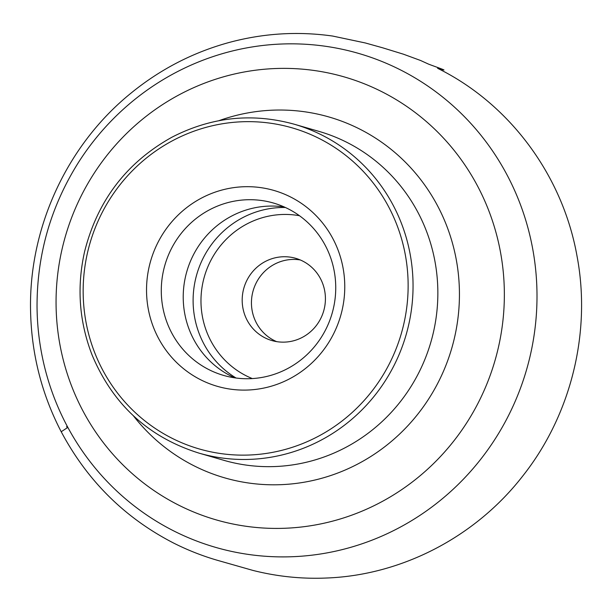 <?xml version="1.0" encoding="UTF-8"?>
<svg xmlns="http://www.w3.org/2000/svg" width="612" height="612" viewBox="0 0 612 612"><rect width="100%" height="100%" fill="white"/><g stroke="black" fill="none" stroke-linecap="round" stroke-linejoin="round"><path stroke-width="0.92" d="M337.564 248.786A101.952 98.884 -73.9 0 0 167.566 227.052A101.952 98.884 -73.9 0 0 231.818 389.331A101.952 98.884 -73.9 0 0 337.564 248.786M329.401 254.37A89.719 87.019 -73.9 0 0 273.465 203.039A89.719 87.019 -73.9 0 0 164.926 265.019A89.719 87.019 -73.9 0 0 223.556 375.401A89.719 87.019 -73.9 0 0 313.007 348.404A89.719 87.019 -73.9 0 0 329.401 254.37M284.22 206.955A89.719 87.019 -73.9 0 0 186.867 271.368A89.719 87.019 -73.9 0 0 234.74 377.834M322.394 282.813A42.802 41.509 -73.9 0 0 295.711 258.325A42.802 41.509 -73.9 0 0 243.928 287.892A42.802 41.509 -73.9 0 0 271.896 340.555A42.802 41.509 -73.9 0 0 314.576 327.672A42.802 41.509 -73.9 0 0 322.394 282.813M276.609 341.618A42.802 41.509 106.1 0 1 253.184 290.57A42.802 41.509 106.1 0 1 300.255 259.947M67.856 427.428L66.509 426.748M37.041 306.696C36.95 254.202 50.972 205.785 79.093 161.453L79.093 161.453A257.124 249.382 106.1 0 1 312.594 44.783A257.124 249.382 106.1 0 1 518.838 200.491A257.124 249.382 106.1 0 1 335.69 551.144A257.124 249.382 106.1 0 1 37.041 306.696L37.049 307.729M488.07 208.837A230.556 223.61 -73.9 0 0 196.322 86.522A230.556 223.61 -73.9 0 0 72.346 387.954A230.556 223.61 -73.9 0 0 364.094 510.27A230.556 223.61 -73.9 0 0 488.07 208.837M218.897 120.702A187.823 182.169 106.1 0 1 442.216 215.21A187.823 182.169 106.1 0 1 372.708 455.274A187.823 182.169 106.1 0 1 133.439 415.846M294.219 124.213L319.02 131.396A171.207 166.051 106.1 0 1 430.902 342.032A171.207 166.051 106.1 0 1 223.785 460.301L198.984 453.117C148.594 437.305 112.975 404.631 92.129 355.09C79.139 321.552 76.63 287.051 84.609 251.586C97.507 200.514 126.646 162.379 172.01 137.172C211.385 116.961 252.121 112.639 294.219 124.213A171.207 166.051 106.1 0 1 406.1 334.848A171.207 166.051 106.1 0 1 198.984 453.117M94.967 353.315A167.13 162.096 -73.9 0 0 373.657 388.941A167.13 162.096 -73.9 0 0 268.324 122.92A167.13 162.096 -73.9 0 0 94.967 353.315M236.056 378.017A91.716 88.954 106.1 0 1 199.588 334.626A91.716 88.954 106.1 0 1 285.429 207.506M299.467 215.722A85.198 82.628 -73.9 0 0 219.853 246.498A85.198 82.628 -73.9 0 0 206.994 332.538A85.198 82.628 -73.9 0 0 252.312 378.576M67.84 427.413L61.208 431.735C87.355 480.825 124.817 517.936 173.601 543.051C188.542 550.593 204.087 556.614 220.236 561.112L252.901 570.407C277.144 576.542 301.701 579.082 326.556 578.019C401.885 575.196 475.509 536.892 522.74 476.021C571.034 415.112 591.452 332.461 577.047 256.214C562.742 175.437 509.62 103.78 437.611 68.307C455.626 73.616 429.876 64.849 427.857 63.809L420.597 60.496L403.446 54.2L382.661 47.805L365.288 42.955L332.66 36.054C297.692 31.113 263.038 33.285 228.712 42.588C192.704 52.51 160.061 69.424 130.792 93.315C66.494 145.358 28.206 229.072 30.6 312.311C31.679 354.708 41.884 394.511 61.208 431.735M79.093 161.453L79.652 160.589"/></g></svg>
